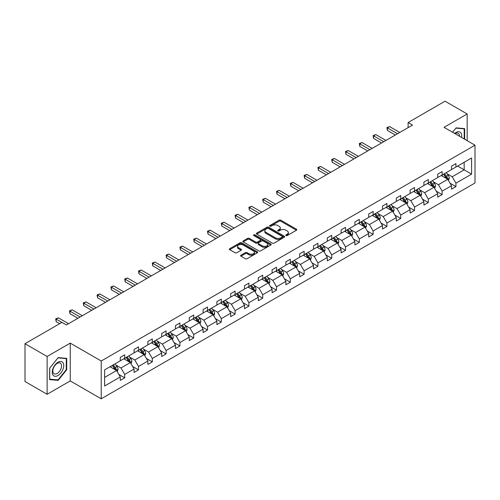 <?xml version="1.0" encoding="UTF-8"?>
<svg xmlns="http://www.w3.org/2000/svg" width="500" height="500" viewBox="0 0 500 500"><rect width="100%" height="100%" fill="white"/><g stroke="black" fill="none" stroke-linecap="round" stroke-linejoin="round"><path stroke-width="0.75" d="M286.012 235.55A0.862 0.494 0 0 0 287.225 235.55L296.45 230.219A1.225 0.706 0 0 0 296.812 229.719A1.225 0.706 0 0 0 296.45 229.219L280.819 220.194A1.225 0.706 0 0 0 279.088 220.194L269.856 225.519A0.862 0.494 0 0 0 269.606 225.869A0.862 0.494 0 0 0 269.856 226.219A0.862 0.494 0 0 0 271.075 226.219L272.269 225.531A3.931 2.269 0 0 1 277.825 225.531L279.125 226.281A3.931 2.269 0 0 1 280.281 227.887A3.931 2.269 0 0 1 279.125 229.494L277.931 230.181A0.862 0.494 0 0 0 277.681 230.531A0.862 0.494 0 0 0 277.931 230.881A0.862 0.494 0 0 0 279.15 230.881L280.344 230.194A3.931 2.269 0 0 1 285.9 230.194L287.206 230.95A3.931 2.269 0 0 1 288.356 232.55A3.931 2.269 0 0 1 287.206 234.156L286.012 234.844A0.862 0.494 0 0 0 285.756 235.194A0.862 0.494 0 0 0 286.012 235.55L286.012 234.844M240.963 255.188A1.225 0.706 0 0 0 240.6 255.688A1.225 0.706 0 0 0 240.963 256.188L245.35 258.725A1.225 0.706 0 0 0 247.087 258.725L257.331 252.806A1.225 0.706 0 0 0 257.694 252.306A1.225 0.706 0 0 0 257.331 251.806L241.7 242.781A1.225 0.706 0 0 0 239.963 242.781L229.719 248.694A1.225 0.706 0 0 0 229.356 249.194A1.225 0.706 0 0 0 229.719 249.7L235.012 252.756A1.225 0.706 0 0 0 236.75 252.756L241.137 250.225A1.225 0.706 0 0 0 241.494 249.725A1.225 0.706 0 0 0 241.137 249.219L238.506 247.706A3.287 1.894 0 0 1 237.544 246.363A3.287 1.894 0 0 1 239.575 244.613A3.287 1.894 0 0 1 243.156 245.025L253.444 250.963A3.287 1.894 0 0 1 254.406 252.306A3.287 1.894 0 0 1 252.381 254.056A3.287 1.894 0 0 1 248.8 253.644L247.087 252.656A1.225 0.706 0 0 0 245.35 252.656L240.963 255.188L240.963 256.188L245.35 253.675L245.35 252.656M70.25 343.125L47.119 356.481L25 343.713L25 381.512L47.119 394.281L70.25 380.925L101.219 398.8L101.219 361.006L70.25 343.125L70.25 380.925M467.169 140.681L467.169 113.969L444.038 127.325L475 145.2L101.219 361.006M467.169 113.969L445.05 101.2L408.119 122.525L408.119 127.631M25 343.713L61.938 322.388L66.363 324.944L412.537 125.075L408.119 122.525M272.356 243.131A1.225 0.706 0 0 0 274.094 243.131L284.337 237.213A1.225 0.706 0 0 0 284.7 236.713A1.225 0.706 0 0 0 284.337 236.213L268.706 227.188A1.225 0.706 0 0 0 266.969 227.188L256.725 233.1A1.225 0.706 0 0 0 256.363 233.606A1.225 0.706 0 0 0 256.725 234.106L272.356 243.131M254.069 235.731A0.862 0.494 0 0 1 254.944 235.856L254.944 234.831L270.837 244.006A1.225 0.706 0 0 1 271.194 244.506A1.225 0.706 0 0 1 270.837 245.012L260.587 250.925A1.225 0.706 0 0 1 258.85 250.925L243.219 241.9L243.219 240.9A1.225 0.706 0 0 0 242.862 241.4A1.225 0.706 0 0 0 243.219 241.9M243.219 240.9L247.606 238.369A1.225 0.706 0 0 1 249.344 238.369L255.681 242.025A1.225 0.706 0 0 0 257.419 242.025L260.325 240.35A1.225 0.706 0 0 0 260.688 239.844A1.225 0.706 0 0 0 260.325 239.344L253.725 235.531A0.862 0.494 0 0 1 253.475 235.181A0.862 0.494 0 0 1 254.006 234.725A0.862 0.494 0 0 1 254.944 234.831M47.119 356.481L47.119 394.281M104.625 369.869L120.281 360.825L120.281 357.4L124.706 354.85L124.706 358.269L134.081 352.856L134.081 349.438L138.506 346.881L138.506 350.3L147.881 344.888L147.881 341.469L152.306 338.913L152.306 342.337L161.688 336.919L161.688 333.5L166.106 330.944L166.106 334.369L175.487 328.95L175.487 325.531L179.913 322.975L179.913 326.4L189.288 320.988L189.288 317.562L193.713 315.006L193.713 318.431L203.088 313.019L203.088 309.594L207.512 307.038L207.512 310.462L216.887 305.05L216.887 301.625L221.312 299.075L221.312 302.494L230.694 297.081L230.694 293.656L235.113 291.106L235.113 294.525L244.494 289.113L244.494 285.688L248.919 283.137L248.919 286.556L258.294 281.144L258.294 277.725L262.719 275.169L262.719 278.587L272.094 273.175L272.094 269.756L276.519 267.2L276.519 270.625L285.894 265.206L285.894 261.788L290.319 259.231L290.319 262.656L299.7 257.238L299.7 253.819L304.119 251.262L304.119 254.688L313.5 249.275L313.5 245.85L317.925 243.294L317.925 246.719L327.3 241.306L327.3 237.881L331.725 235.325L331.725 238.75L341.1 233.337L341.1 229.913L345.525 227.362L345.525 230.781L354.9 225.369L354.9 221.944L359.325 219.394L359.325 222.812L368.706 217.4L368.706 213.975L373.125 211.425L373.125 214.844L382.506 209.431L382.506 206.012L386.931 203.456L386.931 206.875L396.306 201.462L396.306 198.044L400.731 195.487L400.731 198.912L410.106 193.494L410.106 190.075L414.531 187.519L414.531 190.944L423.906 185.525L423.906 182.106L428.331 179.55L428.331 182.975L437.713 177.562L437.713 174.137L442.131 171.581L442.131 175.006L451.512 169.594L451.512 166.169L455.938 163.612L455.938 167.037L471.594 157.994L471.594 174.137L455.938 183.181L455.938 186.6L451.512 189.156L451.512 185.731L442.131 191.144L442.131 194.569L437.713 197.125L437.713 193.7L428.331 199.112L428.331 202.537L423.906 205.087L423.906 201.669L414.531 207.081L414.531 210.506L410.106 213.056L410.106 209.638L400.731 215.05L400.731 218.475L396.306 221.025L396.306 217.606L386.931 223.019L386.931 226.444L382.506 228.994L382.506 225.575L373.125 230.987L373.125 234.406L368.706 236.962L368.706 233.538L359.325 238.956L359.325 242.375L354.9 244.931L354.9 241.506L345.525 246.925L345.525 250.344L341.1 252.9L341.1 249.475L331.725 254.894L331.725 258.312L327.3 260.869L327.3 257.444L317.925 262.856L317.925 266.281L313.5 268.837L313.5 265.413L304.119 270.825L304.119 274.25L299.7 276.8L299.7 273.381L290.319 278.794L290.319 282.219L285.894 284.769L285.894 281.35L276.519 286.762L276.519 290.188L272.094 292.738L272.094 289.319L262.719 294.731L262.719 298.156L258.294 300.706L258.294 297.288L248.919 302.7L248.919 306.119L244.494 308.675L244.494 305.25L235.113 310.669L235.113 314.088L230.694 316.644L230.694 313.219L221.312 318.637L221.312 322.056L216.887 324.613L216.887 321.188L207.512 326.606L207.512 330.025L203.088 332.581L203.088 329.156L193.713 334.569L193.713 337.994L189.288 340.55L189.288 337.125L179.913 342.537L179.913 345.962L175.487 348.519L175.487 345.094L166.106 350.506L166.106 353.931L161.688 356.481L161.688 353.062L152.306 358.475L152.306 361.9L147.881 364.45L147.881 361.031L138.506 366.444L138.506 369.869L134.081 372.419L134.081 369L124.706 374.412L124.706 377.831L120.281 380.387L120.281 376.969L104.625 386.006L104.625 369.869M101.219 398.8L475 183L475 145.2M123.819 358.781L130.369 362.562L120.988 367.975L115.869 365.019M120.988 367.975L124.706 374.412M130.369 362.562L134.081 369M120.281 360.006L120.988 360.419L124.706 358.269M137.619 350.812L144.169 354.594L134.787 360.006L129.669 357.05M134.787 360.006L138.506 366.444M144.169 354.594L147.881 361.031M134.081 352.038L134.787 352.45L138.506 350.3M151.425 342.844L157.969 346.625L148.594 352.038L143.469 349.081M148.594 352.038L152.306 358.475M157.969 346.625L161.688 353.062M147.881 344.069L148.594 344.481L152.306 342.337M165.225 334.875L171.769 338.656L162.394 344.069L157.275 341.112M162.394 344.069L166.106 350.506M171.769 338.656L175.487 345.094M161.688 336.106L162.394 336.512L166.106 334.369M179.025 326.912L185.575 330.688L176.194 336.106L171.075 333.15M176.194 336.106L179.913 342.537M185.575 330.688L189.288 337.125M175.487 328.137L176.194 328.544L179.913 326.4M192.825 318.944L199.375 322.719L189.994 328.137L184.875 325.181M189.994 328.137L193.713 334.569M199.375 322.719L203.088 329.156M189.288 320.169L189.994 320.575L193.713 318.431M206.625 310.975L213.175 314.756L203.794 320.169L198.675 317.213M203.794 320.169L207.512 326.606M213.175 314.756L216.887 321.188M203.088 312.2L203.794 312.606L207.512 310.462M220.431 303.006L226.975 306.788L217.6 312.2L212.475 309.244M217.6 312.2L221.312 318.637M226.975 306.788L230.694 313.219M216.887 304.231L217.6 304.637L221.312 302.494M234.231 295.038L240.775 298.819L231.4 304.231L226.281 301.275M231.4 304.231L235.113 310.669M240.775 298.819L244.494 305.25M230.694 296.262L231.4 296.675L235.113 294.525M248.031 287.069L254.581 290.85L245.2 296.262L240.081 293.306M245.2 296.262L248.919 302.7M254.581 290.85L258.294 297.288M244.494 288.294L245.2 288.706L248.919 286.556M261.831 279.1L268.381 282.881L259 288.294L253.881 285.338M259 288.294L262.719 294.731M268.381 282.881L272.094 289.319M258.294 280.325L259 280.738L262.719 278.587M275.631 271.131L282.181 274.913L272.8 280.325L267.681 277.369M272.8 280.325L276.519 286.762M282.181 274.913L285.894 281.35M272.094 272.356L272.8 272.769L276.519 270.625M289.438 263.163L295.981 266.944L286.606 272.356L281.481 269.4M286.606 272.356L290.319 278.794M295.981 266.944L299.7 273.381M285.894 264.394L286.606 264.8L290.319 262.656M303.238 255.2L309.781 258.975L300.406 264.394L295.287 261.438M300.406 264.394L304.119 270.825M309.781 258.975L313.5 265.413M299.7 256.425L300.406 256.831L304.119 254.688M317.038 247.231L323.587 251.006L314.206 256.425L309.088 253.469M314.206 256.425L317.925 262.856M323.587 251.006L327.3 257.444M313.5 248.456L314.206 248.863L317.925 246.719M330.838 239.262L337.388 243.044L328.006 248.456L322.887 245.5M328.006 248.456L331.725 254.894M337.388 243.044L341.1 249.475M327.3 240.487L328.006 240.894L331.725 238.75M344.637 231.294L351.188 235.075L341.806 240.487L336.688 237.531M341.806 240.487L345.525 246.925M351.188 235.075L354.9 241.506M341.1 232.519L341.806 232.925L345.525 230.781M358.444 223.325L364.988 227.106L355.613 232.519L350.487 229.562M355.613 232.519L359.325 238.956M364.988 227.106L368.706 233.538M354.9 224.55L355.613 224.956L359.325 222.812M372.244 215.356L378.787 219.137L369.412 224.55L364.294 221.594M369.412 224.55L373.125 230.987M378.787 219.137L382.506 225.575M368.706 216.581L369.412 216.994L373.125 214.844M386.044 207.387L392.594 211.169L383.212 216.581L378.094 213.625M383.212 216.581L386.931 223.019M392.594 211.169L396.306 217.606M382.506 208.612L383.212 209.025L386.931 206.875M399.844 199.419L406.394 203.2L397.013 208.612L391.894 205.656M397.013 208.612L400.731 215.05M406.394 203.2L410.106 209.638M396.306 200.644L397.013 201.056L400.731 198.912M413.644 191.45L420.194 195.231L410.812 200.644L405.694 197.688M410.812 200.644L414.531 207.081M420.194 195.231L423.906 201.669M410.106 192.681L410.812 193.088L414.531 190.944M427.45 183.487L433.994 187.262L424.619 192.681L419.494 189.725M424.619 192.681L428.331 199.112M433.994 187.262L437.713 193.7M423.906 184.713L424.619 185.119L428.331 182.975M441.25 175.519L447.794 179.294L438.419 184.713L433.3 181.756M438.419 184.713L442.131 191.144M447.794 179.294L451.512 185.731M437.713 176.744L438.419 177.15L442.131 175.006M457.612 166.069L464.162 169.844L452.219 176.744L447.1 173.787M452.219 176.744L455.938 183.181M471.594 174.137L464.162 169.844L464.162 162.288L471.594 157.994M451.512 168.775L452.219 169.181L455.938 167.037M104.625 377.425L116.569 370.531L110.019 366.75M116.569 370.531L120.281 376.969M450.05 183.206L455.938 186.6M436.25 191.169L442.131 194.569M422.45 199.137L428.331 202.537M408.65 207.106L414.531 210.506M394.844 215.075L400.731 218.475M381.044 223.044L386.931 226.444M367.244 231.012L373.125 234.406M353.444 238.981L359.325 242.375M339.644 246.95L345.525 250.344M325.838 254.919L331.725 258.312M312.038 262.887L317.925 266.281M298.238 270.85L304.119 274.25M284.438 278.819L290.319 282.219M270.637 286.788L276.519 290.188M256.831 294.756L262.719 298.156M243.031 302.725L248.919 306.119M229.231 310.694L235.113 314.088M215.431 318.663L221.312 322.056M201.631 326.631L207.512 330.025M187.831 334.6L193.713 337.994M174.025 342.562L179.913 345.962M160.225 350.531L166.106 353.931M146.425 358.5L152.306 361.9M132.625 366.469L138.506 369.869M118.825 374.438L124.706 377.831M464.65 139.225L464.65 128.631L456.112 127.869L452.581 132.256M66.712 369.762L66.712 358.375L58.175 357.612L49.638 368.237L49.638 379.619L58.175 380.381L66.712 369.762L66.269 369.506M286.356 235.669L287.206 235.175A3.931 2.269 0 0 0 288.356 233.575L288.356 232.55M280.281 227.887L280.281 228.912A3.931 2.269 0 0 1 279.125 230.512L278.275 231.006M296.45 229.219L296.45 230.219L280.819 221.213A1.225 0.706 0 0 0 279.088 221.213L270.2 226.344M284.319 237.225L268.706 228.206A1.225 0.706 0 0 0 266.969 228.206L256.737 234.112M282.169 237.062A0.862 0.494 0 0 0 282.419 236.713A0.862 0.494 0 0 0 282.169 236.363L268.444 228.438A0.862 0.494 0 0 0 267.231 228.438L265.969 229.169A3.931 2.269 0 0 0 264.819 230.769A3.931 2.269 0 0 0 265.969 232.375L275.35 237.787A3.931 2.269 0 0 0 280.906 237.787L282.169 237.062L282.169 238.088A0.862 0.494 0 0 0 282.419 237.731L282.419 236.713M264.819 230.769L264.819 231.794A3.931 2.269 0 0 0 265.969 233.4L265.969 232.375M282.169 238.088L280.906 238.812A3.931 2.269 0 0 1 275.35 238.812L265.969 233.4M243.238 241.912L247.606 239.387L247.606 238.369M260.688 239.844L260.688 240.869A1.225 0.706 0 0 1 260.325 241.369L257.419 243.05A1.225 0.706 0 0 1 255.681 243.05L249.344 239.387A1.225 0.706 0 0 0 247.606 239.387M254.944 235.856L270.819 245.019M262.262 245.825A3.287 1.894 0 0 0 265.837 246.238A3.287 1.894 0 0 0 267.869 244.481A3.287 1.894 0 0 0 266.906 243.144L263.281 241.05A1.225 0.706 0 0 0 261.544 241.05L258.631 242.731A1.225 0.706 0 0 0 258.275 243.231A1.225 0.706 0 0 0 258.631 243.731L262.262 245.825L262.262 246.844A3.287 1.894 0 0 0 265.837 247.256A3.287 1.894 0 0 0 267.869 245.506L267.869 244.481M258.275 243.231L258.275 244.25A1.225 0.706 0 0 0 258.631 244.756L258.631 243.731M262.262 246.844L258.631 244.756M254.406 252.306L254.406 253.325A3.287 1.894 0 0 1 252.381 255.081A3.287 1.894 0 0 1 248.8 254.669L247.087 253.675A1.225 0.706 0 0 0 245.35 253.675M237.544 246.363L237.544 247.387A3.287 1.894 0 0 0 238.506 248.725L238.506 247.706M241.137 249.219L241.137 250.225L238.506 248.725M257.312 252.812L241.7 243.8A1.225 0.706 0 0 0 239.963 243.8L229.731 249.706M57.275 379.862L58.175 380.381M448.469 180.463L449.281 178.113A3.312 1.913 -120 0 0 448.225 175.287L446.238 172.638M442.675 176.337L441.812 175.188M447.306 179.013L447.494 178.25A3.312 1.913 -120 0 0 446.544 176.256L444.556 173.606M443.725 174.088L445.913 177.006A1.688 0.975 60 0 1 446.219 177.519L447.494 178.25M443.494 174.219L445.481 176.869A3.312 1.913 60 0 1 446.306 178.438M397.544 133.737L387.4 127.875L389.606 126.6L399.756 132.456M395.331 135.013L387.4 130.431L387.4 127.875L386.912 127.594L389.606 126.6M387.4 130.431L386.912 127.594M434.669 188.431L435.481 186.081A3.312 1.913 -120 0 0 434.425 183.256L432.438 180.606M428.875 184.306L428.013 183.156M433.506 186.981L433.688 186.219A3.312 1.913 -120 0 0 432.744 184.225L430.756 181.575M429.925 182.056L432.113 184.975A1.688 0.975 60 0 1 432.419 185.487L433.688 186.219M429.694 182.188L431.681 184.838A3.312 1.913 60 0 1 432.506 186.406M420.863 196.4L421.681 194.05A3.312 1.913 -120 0 0 420.619 191.225L418.638 188.575M415.075 192.275L414.212 191.125M419.706 194.95L419.888 194.188A3.312 1.913 -120 0 0 418.938 192.194L416.956 189.544M416.125 190.025L418.306 192.938A1.688 0.975 60 0 1 418.619 193.456L419.888 194.188M415.894 190.156L417.881 192.806A3.312 1.913 60 0 1 418.706 194.375M383.744 141.7L373.594 135.844L375.806 134.569L385.956 140.425M381.531 142.981L373.594 138.4L373.594 135.844L373.113 135.562L375.806 134.569M373.594 138.4L373.113 135.562M369.944 149.669L359.794 143.812L362.006 142.537L372.156 148.394M367.731 150.95L359.794 146.369L359.794 143.812L359.306 143.531L362.006 142.537M359.794 146.369L359.306 143.531M461.538 137.425A8.131 4.694 120 0 0 454.625 133.438M459.481 136.244A6.156 3.556 120 0 0 458.206 133.35A6.156 3.556 120 0 0 455.069 133.694M452.6 132.269L455.938 128.119L464.206 128.856L464.206 138.969M463.656 128.544L464.206 128.856M62.981 369.338A8.131 4.694 120 0 0 60.875 361.488A8.131 4.694 120 0 0 53.019 368.45A8.131 4.694 120 0 0 55.125 376.306A8.131 4.694 120 0 0 62.981 369.338M60.963 368.769A6.156 3.556 120 0 0 60.269 363.1A6.156 3.556 120 0 0 53.425 368.094A6.156 3.556 120 0 0 54.112 373.762A6.156 3.556 120 0 0 60.963 368.769M49.725 379.188L49.725 368.156L58 357.869L66.269 358.606L66.269 369.631L58 379.925L49.638 379.137M65.725 358.288L66.269 358.606M407.062 204.363L407.875 202.013A3.312 1.913 -120 0 0 406.819 199.194L404.831 196.537M401.269 200.244L400.412 199.094M405.9 202.919L406.087 202.156A3.312 1.913 -120 0 0 405.138 200.162L403.15 197.512M402.325 197.987L404.506 200.906A1.688 0.975 60 0 1 404.812 201.419L406.087 202.156M402.094 198.125L404.075 200.775A3.312 1.913 60 0 1 404.906 202.344M356.144 157.637L345.994 151.781L348.206 150.506L358.35 156.363M353.931 158.919L345.994 154.338L345.994 151.781L345.506 151.5L348.206 150.506M345.994 154.338L345.506 151.5M393.263 212.331L394.075 209.981A3.312 1.913 -120 0 0 393.019 207.162L391.031 204.506M387.469 208.212L386.606 207.062M392.1 210.888L392.287 210.125A3.312 1.913 -120 0 0 391.337 208.131L389.35 205.481M388.519 205.956L390.706 208.875A1.688 0.975 60 0 1 391.012 209.387L392.287 210.125M388.288 206.094L390.275 208.744A3.312 1.913 60 0 1 391.1 210.306M342.337 165.606L332.194 159.75L334.406 158.469L344.55 164.331M340.131 166.881L332.194 162.3L332.194 159.75L331.706 159.469L334.406 158.469M332.194 162.3L331.706 159.469M379.462 220.3L380.275 217.95A3.312 1.913 -120 0 0 379.219 215.125L377.231 212.475M373.669 216.181L372.806 215.031M378.3 218.856L378.488 218.094A3.312 1.913 -120 0 0 377.537 216.1L375.55 213.45M374.719 213.925L376.906 216.844A1.688 0.975 60 0 1 377.212 217.356L378.488 218.094M374.487 214.062L376.475 216.713A3.312 1.913 60 0 1 377.3 218.275M328.537 173.575L318.394 167.719L320.6 166.438L330.75 172.3M326.325 174.85L318.394 170.269L318.394 167.719L317.906 167.438L320.6 166.438M318.394 170.269L317.906 167.438M365.662 228.269L366.475 225.919A3.312 1.913 -120 0 0 365.419 223.094L363.431 220.444M359.869 224.15L359.006 223M364.5 226.825L364.681 226.062A3.312 1.913 -120 0 0 363.738 224.069L361.75 221.412M360.919 221.894L363.106 224.812A1.688 0.975 60 0 1 363.413 225.325L364.681 226.062M360.688 222.025L362.675 224.681A3.312 1.913 60 0 1 363.5 226.244M314.738 181.544L304.587 175.688L306.8 174.406L316.95 180.269M312.525 182.819L304.587 178.238L304.587 175.688L304.106 175.406L306.8 174.406M304.587 178.238L304.106 175.406M351.856 236.238L352.675 233.888A3.312 1.913 -120 0 0 351.613 231.062L349.631 228.412M346.069 232.119L345.206 230.969M350.7 234.788L350.881 234.031A3.312 1.913 -120 0 0 349.931 232.037L347.95 229.381M347.119 229.862L349.3 232.781A1.688 0.975 60 0 1 349.613 233.294L350.881 234.031M346.887 229.994L348.875 232.65A3.312 1.913 60 0 1 349.7 234.213M300.938 189.513L290.788 183.65L293 182.375L303.15 188.238M298.725 190.787L290.788 186.206L290.788 183.65L290.3 183.375L293 182.375M290.788 186.206L290.3 183.375M338.056 244.206L338.869 241.856A3.312 1.913 -120 0 0 337.812 239.031L335.825 236.381M332.262 240.087L331.406 238.938M336.894 242.756L337.081 242A3.312 1.913 -120 0 0 336.131 240L334.144 237.35M333.319 237.831L335.5 240.75A1.688 0.975 60 0 1 335.806 241.262L337.081 242M333.088 237.963L335.069 240.619A3.312 1.913 60 0 1 335.9 242.181M287.137 197.481L276.988 191.619L279.2 190.344L289.344 196.2M284.925 198.756L276.988 194.175L276.988 191.619L276.5 191.337L279.2 190.344M276.988 194.175L276.5 191.337M324.256 252.175L325.069 249.825A3.312 1.913 -120 0 0 324.012 247L322.025 244.35M318.463 248.05L317.6 246.9M323.094 250.725L323.281 249.963A3.312 1.913 -120 0 0 322.331 247.969L320.344 245.319M319.513 245.8L321.7 248.719A1.688 0.975 60 0 1 322.006 249.231L323.281 249.963M319.281 245.931L321.269 248.581A3.312 1.913 60 0 1 322.094 250.15M310.456 260.144L311.269 257.794A3.312 1.913 -120 0 0 310.212 254.969L308.225 252.319M304.662 256.019L303.8 254.869M309.294 258.694L309.481 257.931A3.312 1.913 -120 0 0 308.531 255.938L306.544 253.287M305.712 253.769L307.9 256.688A1.688 0.975 60 0 1 308.206 257.2L309.481 257.931M305.481 253.9L307.469 256.55A3.312 1.913 60 0 1 308.294 258.119M296.656 268.113L297.469 265.763A3.312 1.913 -120 0 0 296.413 262.938L294.425 260.287M290.863 263.988L290 262.838M295.494 266.663L295.675 265.9A3.312 1.913 -120 0 0 294.731 263.906L292.744 261.256M291.913 261.737L294.1 264.656A1.688 0.975 60 0 1 294.406 265.169L295.675 265.9M291.681 261.869L293.669 264.519A3.312 1.913 60 0 1 294.494 266.087M282.856 276.075L283.669 273.725A3.312 1.913 -120 0 0 282.606 270.906L280.625 268.256M277.062 271.956L276.2 270.806M281.694 274.631L281.875 273.869A3.312 1.913 -120 0 0 280.925 271.875L278.944 269.225M278.113 269.706L280.294 272.619A1.688 0.975 60 0 1 280.606 273.131L281.875 273.869M277.881 269.837L279.869 272.488A3.312 1.913 60 0 1 280.694 274.056M269.05 284.044L269.862 281.694A3.312 1.913 -120 0 0 268.806 278.875L266.819 276.219M263.256 279.925L262.4 278.775M267.887 282.6L268.075 281.837A3.312 1.913 -120 0 0 267.125 279.844L265.138 277.194M264.312 277.669L266.494 280.587A1.688 0.975 60 0 1 266.8 281.1L268.075 281.837M264.081 277.806L266.062 280.456A3.312 1.913 60 0 1 266.894 282.019M255.25 292.013L256.062 289.662A3.312 1.913 -120 0 0 255.006 286.844L253.019 284.188M249.456 287.894L248.594 286.744M254.088 290.569L254.275 289.806A3.312 1.913 -120 0 0 253.325 287.812L251.337 285.163M250.506 285.637L252.694 288.556A1.688 0.975 60 0 1 253 289.069L254.275 289.806M250.275 285.775L252.262 288.425A3.312 1.913 60 0 1 253.088 289.988M241.45 299.981L242.262 297.631A3.312 1.913 -120 0 0 241.206 294.806L239.219 292.156M235.656 295.863L234.794 294.713M240.287 298.538L240.475 297.775A3.312 1.913 -120 0 0 239.525 295.781L237.537 293.125M236.706 293.606L238.894 296.525A1.688 0.975 60 0 1 239.2 297.038L240.475 297.775M236.475 293.744L238.463 296.394A3.312 1.913 60 0 1 239.288 297.956M227.65 307.95L228.463 305.6A3.312 1.913 -120 0 0 227.406 302.775L225.419 300.125M221.856 303.831L220.994 302.681M226.488 306.5L226.669 305.744A3.312 1.913 -120 0 0 225.725 303.75L223.738 301.094M222.906 301.575L225.094 304.494A1.688 0.975 60 0 1 225.4 305.006L226.669 305.744M222.675 301.706L224.662 304.363A3.312 1.913 60 0 1 225.487 305.925M213.85 315.919L214.662 313.569A3.312 1.913 -120 0 0 213.6 310.744L211.619 308.094M208.056 311.8L207.194 310.65M212.688 314.469L212.869 313.712A3.312 1.913 -120 0 0 211.919 311.712L209.938 309.062M209.106 309.544L211.294 312.462A1.688 0.975 60 0 1 211.6 312.975L212.869 313.712M208.875 309.675L210.863 312.331A3.312 1.913 60 0 1 211.688 313.894M200.044 323.888L200.856 321.538A3.312 1.913 -120 0 0 199.8 318.712L197.812 316.062M194.25 319.762L193.394 318.612M198.881 322.438L199.069 321.675A3.312 1.913 -120 0 0 198.119 319.681L196.131 317.031M195.306 317.512L197.488 320.431A1.688 0.975 60 0 1 197.794 320.944L199.069 321.675M195.075 317.644L197.056 320.294A3.312 1.913 60 0 1 197.887 321.863M273.331 205.45L263.188 199.587L265.4 198.312L275.544 204.169M271.125 206.725L263.188 202.144L263.188 199.587L262.7 199.306L265.4 198.312M263.188 202.144L262.7 199.306M259.531 213.412L249.387 207.556L251.594 206.281L261.744 212.138M257.319 214.694L249.387 210.113L249.387 207.556L248.9 207.275L251.594 206.281M249.387 210.113L248.9 207.275M245.731 221.381L235.581 215.525L237.794 214.25L247.944 220.106M243.519 222.662L235.581 218.081L235.581 215.525L235.1 215.244L237.794 214.25M235.581 218.081L235.1 215.244M231.931 229.35L221.781 223.494L223.994 222.219L234.144 228.075M229.719 230.631L221.781 226.05L221.781 223.494L221.294 223.212L223.994 222.219M221.781 226.05L221.294 223.212M218.131 237.319L207.981 231.462L210.194 230.181L220.338 236.044M215.919 238.594L207.981 234.013L207.981 231.462L207.494 231.181L210.194 230.181M207.981 234.013L207.494 231.181M204.325 245.287L194.181 239.431L196.394 238.15L206.537 244.013M202.119 246.562L194.181 241.981L194.181 239.431L193.694 239.15L196.394 238.15M194.181 241.981L193.694 239.15M190.525 253.256L180.381 247.4L182.594 246.119L192.738 251.981M188.312 254.531L180.381 249.95L180.381 247.4L179.894 247.119L182.594 246.119M180.381 249.95L179.894 247.119M176.725 261.225L166.575 255.362L168.787 254.088L178.938 259.95M174.513 262.5L166.575 257.919L166.575 255.362L166.094 255.087L168.787 254.088M166.575 257.919L166.094 255.087M162.925 269.194L152.775 263.331L154.987 262.056L165.138 267.913M160.712 270.469L152.775 265.887L152.775 263.331L152.287 263.05L154.987 262.056M152.775 265.887L152.287 263.05M149.125 277.162L138.975 271.3L141.188 270.025L151.331 275.881M146.912 278.438L138.975 273.856L138.975 271.3L138.488 271.019L141.188 270.025M138.975 273.856L138.488 271.019M186.244 331.856L187.056 329.506A3.312 1.913 -120 0 0 186 326.681L184.013 324.031M180.45 327.731L179.587 326.581M185.081 330.406L185.269 329.644A3.312 1.913 -120 0 0 184.319 327.65L182.331 325M181.5 325.481L183.688 328.4A1.688 0.975 60 0 1 183.994 328.913L185.269 329.644M181.269 325.613L183.256 328.263A3.312 1.913 60 0 1 184.081 329.831M135.319 285.131L125.175 279.269L127.387 277.994L137.531 283.85M133.112 286.406L125.175 281.825L125.175 279.269L124.688 278.988L127.387 277.994M125.175 281.825L124.688 278.988M172.444 339.825L173.256 337.475A3.312 1.913 -120 0 0 172.2 334.65L170.212 332M166.65 335.7L165.787 334.55M171.281 338.375L171.469 337.612A3.312 1.913 -120 0 0 170.519 335.619L168.531 332.969M167.7 333.45L169.887 336.369A1.688 0.975 60 0 1 170.194 336.881L171.469 337.612M167.469 333.581L169.456 336.231A3.312 1.913 60 0 1 170.281 337.8M121.519 293.094L111.375 287.238L113.588 285.963L123.731 291.819M119.306 294.375L111.375 289.794L111.375 287.238L110.887 286.956L113.588 285.963M111.375 289.794L110.887 286.956M158.644 347.788L159.456 345.438A3.312 1.913 -120 0 0 158.4 342.619L156.412 339.969M152.85 343.669L151.988 342.519M157.481 346.344L157.662 345.581A3.312 1.913 -120 0 0 156.719 343.587L154.731 340.938M153.9 341.419L156.088 344.331A1.688 0.975 60 0 1 156.394 344.85L157.662 345.581M153.669 341.55L155.656 344.2A3.312 1.913 60 0 1 156.481 345.769M107.719 301.062L97.569 295.206L99.781 293.931L109.931 299.788M105.506 302.344L97.569 297.762L97.569 295.206L97.088 294.925L99.781 293.931M97.569 297.762L97.088 294.925M144.844 355.756L145.656 353.406A3.312 1.913 -120 0 0 144.594 350.588L142.613 347.931M139.05 351.637L138.188 350.487M143.681 354.312L143.863 353.55A3.312 1.913 -120 0 0 142.912 351.556L140.931 348.906M140.1 349.381L142.287 352.3A1.688 0.975 60 0 1 142.594 352.812L143.863 353.55M139.869 349.519L141.856 352.169A3.312 1.913 60 0 1 142.681 353.731M93.919 309.031L83.769 303.175L85.981 301.9L96.131 307.756M91.706 310.312L83.769 305.725L83.769 303.175L83.281 302.894L85.981 301.9M83.769 305.725L83.281 302.894M131.037 363.725L131.85 361.375A3.312 1.913 -120 0 0 130.794 358.556L128.806 355.9M125.244 359.606L124.388 358.456M129.875 362.281L130.062 361.519A3.312 1.913 -120 0 0 129.113 359.525L127.125 356.875M126.3 357.35L128.481 360.269A1.688 0.975 60 0 1 128.787 360.781L130.062 361.519M126.069 357.488L128.05 360.138A3.312 1.913 60 0 1 128.881 361.7M80.119 317L69.969 311.144L72.181 309.862L82.331 315.725M77.906 318.275L69.969 313.694L69.969 311.144L69.481 310.863L72.181 309.862M69.969 313.694L69.481 310.863M117.238 371.694L118.05 369.344A3.312 1.913 -120 0 0 116.994 366.519L115.006 363.869M111.444 367.575L110.581 366.425M116.075 370.25L116.263 369.487A3.312 1.913 -120 0 0 115.312 367.494L113.325 364.837M112.494 365.319L114.681 368.237A1.688 0.975 60 0 1 114.987 368.75L116.263 369.487M112.263 365.456L114.25 368.106A3.312 1.913 60 0 1 115.075 369.669M61.894 322.413L56.169 319.113L58.381 317.831L68.525 323.694M59.681 323.694L56.169 321.662L56.169 319.113L55.681 318.831L58.381 317.831M56.169 321.662L55.681 318.831M287.206 235.175L287.206 234.156M277.931 230.881L277.931 230.181M279.125 230.512L279.125 229.494M269.856 226.219L269.856 225.519M279.088 221.213L279.088 220.194M280.819 221.213L280.819 220.194M256.725 234.106L256.725 233.1M266.969 228.206L266.969 227.188M268.706 228.206L268.706 227.188M284.337 237.213L284.337 236.213M275.35 238.812L275.35 237.787M280.906 238.812L280.906 237.787M249.344 239.387L249.344 238.369M255.681 243.05L255.681 242.025M257.419 243.05L257.419 242.025M260.325 241.369L260.325 240.35M270.837 245.012L270.837 244.006M247.087 253.675L247.087 252.656M248.8 254.669L248.8 253.644M229.719 249.7L229.719 248.694M239.963 243.8L239.963 242.781M241.7 243.8L241.7 242.781M257.331 252.806L257.331 251.806M447.556 179.156L449.263 178.175M446.544 176.256L448.225 175.287M444.538 177.413L445.481 176.869M433.756 187.125L435.456 186.144M432.744 184.225L434.425 183.256M430.737 185.381L431.681 184.838M419.956 195.094L421.656 194.112M418.938 192.194L420.619 191.225M416.938 193.35L417.881 192.806M406.15 203.062L407.856 202.081M405.138 200.162L406.819 199.194M403.137 201.319L404.075 200.775M392.35 211.031L394.056 210.05M391.337 208.131L393.019 207.162M389.331 209.288L390.275 208.744M378.55 219L380.256 218.012M377.537 216.1L379.219 215.125M375.531 217.256L376.475 216.713M364.75 226.969L366.45 225.981M363.738 224.069L365.419 223.094M361.731 225.225L362.675 224.681M350.95 234.938L352.65 233.95M349.931 232.037L351.613 231.062M347.931 233.194L348.875 232.65M337.15 242.9L338.85 241.919M336.131 240L337.812 239.031M334.131 241.163L335.069 240.619M323.344 250.869L325.05 249.887M322.331 247.969L324.012 247M320.325 249.125L321.269 248.581M309.544 258.837L311.25 257.856M308.531 255.938L310.212 254.969M306.525 257.094L307.469 256.55M295.744 266.806L297.444 265.825M294.731 263.906L296.413 262.938M292.725 265.062L293.669 264.519M281.944 274.775L283.644 273.794M280.925 271.875L282.606 270.906M278.925 273.031L279.869 272.488M268.144 282.744L269.844 281.762M267.125 279.844L268.806 278.875M265.125 281L266.062 280.456M254.338 290.712L256.044 289.725M253.325 287.812L255.006 286.844M251.319 288.969L252.262 288.425M240.538 298.681L242.244 297.694M239.525 295.781L241.206 294.806M237.519 296.938L238.463 296.394M226.737 306.65L228.438 305.663M225.725 303.75L227.406 302.775M223.719 304.906L224.662 304.363M212.938 314.613L214.638 313.631M211.919 311.712L213.6 310.744M209.919 312.875L210.863 312.331M199.137 322.581L200.837 321.6M198.119 319.681L199.8 318.712M196.119 320.844L197.056 320.294M185.331 330.55L187.037 329.569M184.319 327.65L186 326.681M182.312 328.806L183.256 328.263M171.531 338.519L173.238 337.537M170.519 335.619L172.2 334.65M168.512 336.775L169.456 336.231M157.731 346.488L159.431 345.506M156.719 343.587L158.4 342.619M154.713 344.744L155.656 344.2M143.931 354.456L145.631 353.475M142.912 351.556L144.594 350.588M140.912 352.713L141.856 352.169M130.131 362.425L131.831 361.444M129.113 359.525L130.794 358.556M127.112 360.681L128.05 360.138M116.325 370.394L118.031 369.406M115.312 367.494L116.994 366.519M113.306 368.65L114.25 368.106"/></g></svg>
